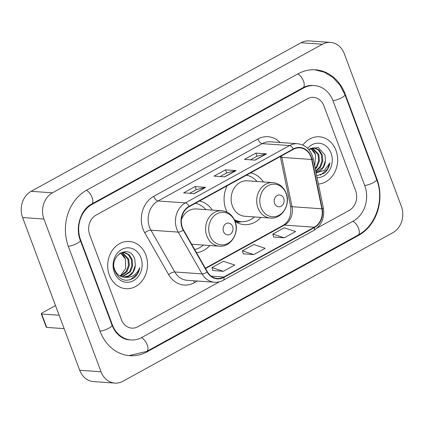 <?xml version="1.0" encoding="UTF-8"?>
<svg xmlns="http://www.w3.org/2000/svg" width="424" height="424" viewBox="0 0 424 424"><rect width="100%" height="100%" fill="white"/><g stroke="black" fill="none" stroke-linecap="round" stroke-linejoin="round"><path stroke-width="0.64" d="M227.132 185.802A26.156 21.984 94 0 0 225.934 209.631A26.156 21.984 94 0 0 227.02 212.154M235.14 221.524A26.156 21.984 94 0 0 244.245 224.63A26.156 21.984 94 0 0 260.93 217.395M196.492 252.688A26.156 21.984 94 0 0 209.832 245.523M263.431 181.949A26.156 21.984 94 0 0 250.669 172.849M212.329 210.076A26.156 21.984 94 0 0 199.566 200.976M109.365 275.112A23.691 19.912 94 0 0 125.949 288.702A23.691 19.912 94 0 0 145.861 255.025A23.691 19.912 94 0 0 129.278 241.442A23.691 19.912 94 0 0 109.365 275.112A23.691 19.912 94 0 0 125.949 288.702A23.691 19.912 94 0 0 145.861 255.025A23.691 19.912 94 0 0 129.278 241.442A23.691 19.912 94 0 0 109.365 275.112M318.424 184.064A23.691 19.912 94 0 0 335.972 150.388A23.691 19.912 94 0 0 319.389 136.804A23.691 19.912 94 0 0 302.884 145.061A23.691 19.912 94 0 1 319.389 136.804L319.389 136.804A23.691 19.912 94 0 1 335.972 150.388A23.691 19.912 94 0 1 318.424 184.064M182.431 227.635A15.794 13.277 -86 0 1 189.252 206.652L293.435 149.312A15.794 13.277 -86 0 1 299.885 147.849A15.794 13.277 -86 0 1 311.688 159.488L321.88 208.799A15.794 13.277 -86 0 1 314.311 227.2L223.808 277.015A15.794 13.277 -86 0 1 217.353 278.478A15.794 13.277 -86 0 1 207.41 271.8L183.544 230.015A15.794 13.277 -86 0 1 182.431 227.635M182.129 227.805A16.186 13.605 94 0 0 183.269 230.243L207.135 272.028A16.186 13.605 94 0 0 223.941 277.37L314.444 227.561A16.186 13.605 94 0 0 322.203 208.698L312.011 159.382A16.186 13.605 94 0 0 293.302 148.951L189.12 206.292A16.186 13.605 94 0 0 182.129 227.805M250.515 159.806L257.092 156.186L266.203 153.88A3.949 1.881 61.2 0 1 266.553 153.854L255.889 153.101L244.484 159.382L255.147 160.129L266.553 153.854M257.05 156.207L255.889 153.101M189.682 193.286L196.259 189.666L205.37 187.366A3.949 1.881 61.2 0 1 205.72 187.339L195.056 186.587L183.645 192.862L194.314 193.614L205.72 187.339M196.217 189.692L195.056 186.587M220.098 176.548L226.676 172.923L235.786 170.623A3.949 1.881 61.2 0 1 236.136 170.596L225.473 169.844L214.062 176.119L224.731 176.872L236.136 170.596M226.633 172.95L225.473 169.844M323.915 105.873A14.803 12.444 94 0 0 313.548 97.382A14.803 12.444 94 0 0 307.495 98.755L96.1 215.111A14.803 12.444 94 0 0 89.703 234.785L121.423 319.632A14.803 12.444 94 0 0 131.79 328.123A14.803 12.444 94 0 0 137.837 326.75L219.584 281.753L137.837 326.75A14.803 12.444 94 0 1 131.79 328.123A14.803 12.444 94 0 1 121.423 319.632L89.703 234.785A14.803 12.444 94 0 1 96.1 215.111L307.495 98.755A14.803 12.444 94 0 1 313.548 97.382A14.803 12.444 94 0 1 323.915 105.873L355.635 190.721L323.915 105.873M317.131 228.064L349.238 210.394A14.803 12.444 94 0 0 355.635 190.721A14.803 12.444 94 0 1 349.238 210.394L317.131 228.064M212.79 270.512L223.363 271.312L234.774 265.037L223.4 261.29L211.989 267.571L212.806 270.57M273.623 237.032L284.202 237.832L295.608 231.552L284.234 227.805L272.828 234.085L273.639 237.085M253.78 254.575L265.191 248.294L253.817 244.547L242.411 250.828L243.222 253.828L253.78 254.575L242.411 250.828M223.363 271.312L211.989 267.571M284.202 237.832L272.828 234.085M364.762 185.696L333.036 100.854A26.648 22.403 94 0 0 314.38 85.569A26.648 22.403 94 0 0 303.489 88.038L92.093 204.394A26.648 22.403 94 0 0 80.576 239.809L112.296 324.651A26.648 22.403 94 0 0 130.952 339.937A26.648 22.403 94 0 0 141.844 337.467L353.245 221.111A26.648 22.403 94 0 0 364.762 185.696M344.304 53.731A19.742 16.594 94 0 0 330.481 42.411A19.742 16.594 94 0 0 322.415 44.239L52.465 192.819A19.742 16.594 94 0 0 43.932 219.054L101.034 371.774A19.742 16.594 94 0 0 114.851 383.095A19.742 16.594 94 0 0 122.918 381.266L392.873 232.681A19.742 16.594 94 0 0 401.401 206.451L344.304 53.731M330.481 42.411L309.149 40.905A19.742 16.594 94 0 0 301.082 42.734L31.127 191.319A19.742 16.594 94 0 0 22.599 217.549L79.696 370.269A19.742 16.594 94 0 0 93.519 381.589L114.851 383.095M345.205 94.155A42.442 35.674 94 0 0 315.488 69.817A42.442 35.674 94 0 0 298.146 73.75L86.75 190.106A42.442 35.674 94 0 0 68.407 246.503L100.128 331.351A42.442 35.674 94 0 0 129.845 355.688A42.442 35.674 94 0 0 147.186 351.756L358.587 235.399A42.442 35.674 94 0 0 376.925 178.997L345.205 94.155L344.723 94.123M125.44 259.165A12.338 10.372 94 0 0 125.387 259.011L125.647 268.662L120.167 276.066M122.398 252.519L128.779 259.25L129.309 265.514L127.078 271.493L120.723 276.337M121.969 252.593L127.931 259.191L128.461 265.456L126.23 271.434L120.31 276.141M119.626 253.451L124.365 252.476L129.087 254.628L132.166 259.488L132.696 265.753L130.465 271.731L122.382 276.92M123.681 252.434L128.308 254.633L131.318 259.43L131.848 265.694L129.617 271.673L121.964 276.803M135.309 265.302L134.843 259.536C130.142 242.92 108.284 255.651 114.915 271.169C119.43 280.264 125.833 282.495 134.127 277.868C137.169 275.287 139.056 271.848 139.787 267.539C136.719 274.869 131.594 278.086 124.412 277.206A12.338 10.372 94 0 0 135.309 265.302L133.004 271.911L128.875 275.817L123.638 277.148M114.083 267.645L114.846 270.072C116.902 274.492 120.087 276.867 124.412 277.206L124.062 277.19M120.665 252.974L125.393 259.011A12.338 10.372 94 0 0 120.464 253.054M114.305 272.394A17.273 14.517 94 0 0 133.459 280.699A17.273 14.517 94 0 0 140.922 257.744A17.273 14.517 94 0 0 121.768 249.439A17.273 14.517 94 0 0 114.305 272.394M139.787 267.539L137.206 273.984L130.232 279.819M64.13 328.637L46.693 327.408A2.47 0.636 159.5 0 1 46.285 327.222L41.276 313.829A2.47 0.636 -20.5 0 0 41.685 314.009L59.122 315.239M55.507 305.572L42.252 312.87A2.47 0.636 -20.5 0 0 41.276 313.829M232.612 226.485A5.92 4.977 94 0 0 226.05 223.639A5.92 4.977 94 0 0 223.49 231.504A5.92 4.977 94 0 0 230.057 234.355A5.92 4.977 94 0 0 232.612 226.485M191.553 244.038A17.766 14.935 94 0 0 193.736 244.388L219.298 246.19A17.766 14.935 94 0 1 206.859 235.998A17.766 14.935 94 0 1 221.794 210.744L196.233 208.942A17.766 14.935 94 0 0 181.382 219.701M205.857 209.62A23.442 19.705 94 0 0 195.342 203.303M194.685 249.519A23.442 19.705 94 0 0 203.356 245.067M283.714 198.358A5.92 4.977 94 0 0 277.148 195.512A5.92 4.977 94 0 0 274.588 203.382A5.92 4.977 94 0 0 281.154 206.228A5.92 4.977 94 0 0 283.714 198.358M272.897 182.617L247.335 180.815A17.766 14.935 94 0 0 232.394 206.075A17.766 14.935 94 0 0 244.834 216.261L270.401 218.063C281.785 219.399 290.965 204.591 286.158 193.169C283.555 186.852 279.135 183.332 272.897 182.617A17.766 14.935 94 0 0 257.962 207.871A17.766 14.935 94 0 0 270.401 218.063M256.955 181.493A23.442 19.705 94 0 0 246.439 175.176M234.626 220.252A23.442 19.705 94 0 0 240.169 221.619L241.235 221.699A23.442 19.705 94 0 0 254.458 216.94M234.361 219.68A23.442 19.705 94 0 0 241.235 221.699M310.776 148.336L315.546 154.527L314.772 166.409M315.546 154.527A12.338 10.372 94 0 0 315.493 154.373A12.338 10.372 94 0 0 310.575 148.416M312.509 147.881L318.885 154.617L319.415 160.876L317.184 166.86L315.324 169.081M312.075 147.96L318.037 154.553L318.572 160.818L316.336 166.796L315.17 168.317M309.732 148.813L314.47 147.838L319.192 149.99L322.272 154.855L322.802 161.115L320.571 167.098L315.79 171.338M313.786 147.801L318.419 149.995L321.424 154.792L321.959 161.056L319.723 167.04L315.7 170.883M316.028 172.489A12.338 10.372 94 0 0 325.42 160.669L323.109 167.279L315.991 172.308M316.691 175.695L324.233 173.231C327.275 170.655 329.162 167.21 329.893 162.906L324.461 170.369L316.097 172.822M325.42 160.669L324.948 154.898L318.111 147.356L308.815 149.545M317.104 177.693A17.273 14.517 94 0 0 331.027 153.112A17.273 14.517 94 0 0 307.639 148.294M329.893 162.906L327.317 169.351L320.337 175.186M311.688 159.488L281.817 157.383A15.794 13.277 94 0 0 281.446 155.91M314.311 227.2L284.44 225.096A15.794 13.277 94 0 0 292.009 206.695L281.817 157.383A8.883 1.526 168.3 0 1 280.381 156.864L280.312 156.536M197.42 281.033L194.277 282.76A24.677 20.744 -86 0 1 168.657 274.614L144.791 232.829A24.677 20.744 -86 0 1 153.716 196.323L257.893 138.982A4.934 2.348 -118.8 0 0 262.228 143.635L158.051 200.976A19.742 16.594 94 0 0 149.524 227.206A19.742 16.594 94 0 0 150.912 230.179L174.778 271.964A19.742 16.594 94 0 0 187.212 280.312L214.518 282.236A19.742 16.594 -86 0 1 202.089 273.888A4.934 1.664 -29.7 0 0 207.135 272.028M257.893 138.982A24.677 20.744 -86 0 1 280.041 142.491M270.295 141.802A19.742 16.594 94 0 0 262.228 143.635L289.539 145.559A19.742 16.594 -86 0 1 297.606 143.731L270.295 141.802M168.657 274.614A4.934 1.664 150.3 0 1 174.778 271.964L202.089 273.888L178.218 232.108A19.742 16.594 -86 0 1 176.829 229.13A19.742 16.594 -86 0 1 185.357 202.9A4.934 2.348 61.2 0 1 189.12 206.292M183.269 230.243A4.934 1.664 -29.7 0 1 178.218 232.108L150.912 230.179A4.934 1.664 150.3 0 0 144.791 232.829M214.518 282.236C217.586 282.437 220.512 281.78 223.294 280.264A4.934 2.348 -118.8 0 0 223.941 277.37M314.444 227.561A4.934 2.348 61.2 0 1 313.797 230.455C321.625 225.361 324.805 217.841 323.342 207.877L313.151 158.565C310.903 149.773 305.725 144.828 297.606 143.731M322.203 208.698A4.934 0.848 -11.7 0 0 323.342 207.877M312.011 159.382A4.934 0.848 -11.7 0 0 313.151 158.565M293.302 148.951A4.934 2.348 -118.8 0 0 289.539 145.559L185.357 202.9L158.051 200.976A4.934 2.348 -118.8 0 1 153.716 196.323M193.816 280.778A4.934 2.348 -118.8 0 0 194.277 282.76M321.88 208.799L292.009 206.695A8.883 1.526 168.3 0 1 290.572 206.181L280.381 156.864M223.808 277.015L211.173 276.125M205.539 268.524L284.44 225.096A8.883 4.229 -118.8 0 0 283.163 225.351C289.083 221.678 291.553 215.286 290.572 206.181M235.786 170.623L224.466 176.856M205.37 187.366L194.049 193.598M266.203 153.88L254.882 160.113M297.759 73.962A7.897 3.758 61.2 0 1 303.441 80.963A7.897 3.758 61.2 0 1 303.028 87.699C306.245 85.961 309.499 85.213 312.779 85.457M314.703 69.769L324.334 72.218L332.957 77.481L339.969 85.139L344.919 94.626A7.897 2.041 159.5 0 1 341.108 98.05A7.897 2.041 159.5 0 1 332.973 100.679M344.919 94.626L376.639 179.469A7.897 2.041 159.5 0 1 372.834 182.892A7.897 2.041 159.5 0 1 364.693 185.521M376.639 179.469C384.579 199.471 376.072 225.695 358.121 235.06A7.897 3.758 -118.8 0 0 358.534 228.324A7.897 3.758 -118.8 0 0 352.853 221.328M358.121 235.06L146.725 351.416A7.897 3.758 -118.8 0 0 147.133 344.675A7.897 3.758 -118.8 0 0 141.446 337.679M100.064 331.176A7.897 2.041 -20.5 0 0 108.205 328.547A7.897 2.041 -20.5 0 0 112.01 325.123L80.29 240.276C74.878 227.19 81.132 209.122 91.626 204.055L303.028 87.699M68.343 246.328A7.897 2.041 -20.5 0 0 76.479 243.699A7.897 2.041 -20.5 0 0 80.29 240.276M86.358 190.318A7.897 3.758 61.2 0 1 92.04 197.319A7.897 3.758 61.2 0 1 91.626 204.055M301.082 42.734L322.415 44.239M79.696 370.269L101.034 371.774M22.599 217.549L43.932 219.054M31.127 191.319L52.465 192.819M376.448 178.965L376.925 178.997M357.628 235.331L358.587 235.399M146.222 351.687L147.186 351.756M302.529 87.969L303.489 88.038M111.819 324.62L112.296 324.651M80.104 239.772L80.576 239.809M91.144 204.326L92.093 204.394M41.685 314.009L46.693 327.408M235.007 221.678A16.319 13.716 94 0 0 216.913 213.828A16.319 13.716 94 0 0 209.859 235.521A16.319 13.716 94 0 0 227.953 243.365A16.319 13.716 94 0 0 235.007 221.678M286.11 193.551A16.319 13.716 94 0 0 268.01 185.707A16.319 13.716 94 0 0 260.961 207.394A16.319 13.716 94 0 0 279.056 215.238A16.319 13.716 94 0 0 286.11 193.551M235.002 221.153A23.665 19.891 94 0 0 240.97 221.678M223.294 280.264L313.797 230.455M205.343 268.185L283.163 225.351M129.06 355.625L146.725 351.416M129.357 339.825C124.031 339.672 116.308 335.861 112.01 325.123M221.794 210.744C228.032 211.459 232.453 214.979 235.055 221.296C239.862 232.718 230.683 247.526 219.298 246.19M241.336 221.704L236.963 222.584"/></g></svg>
